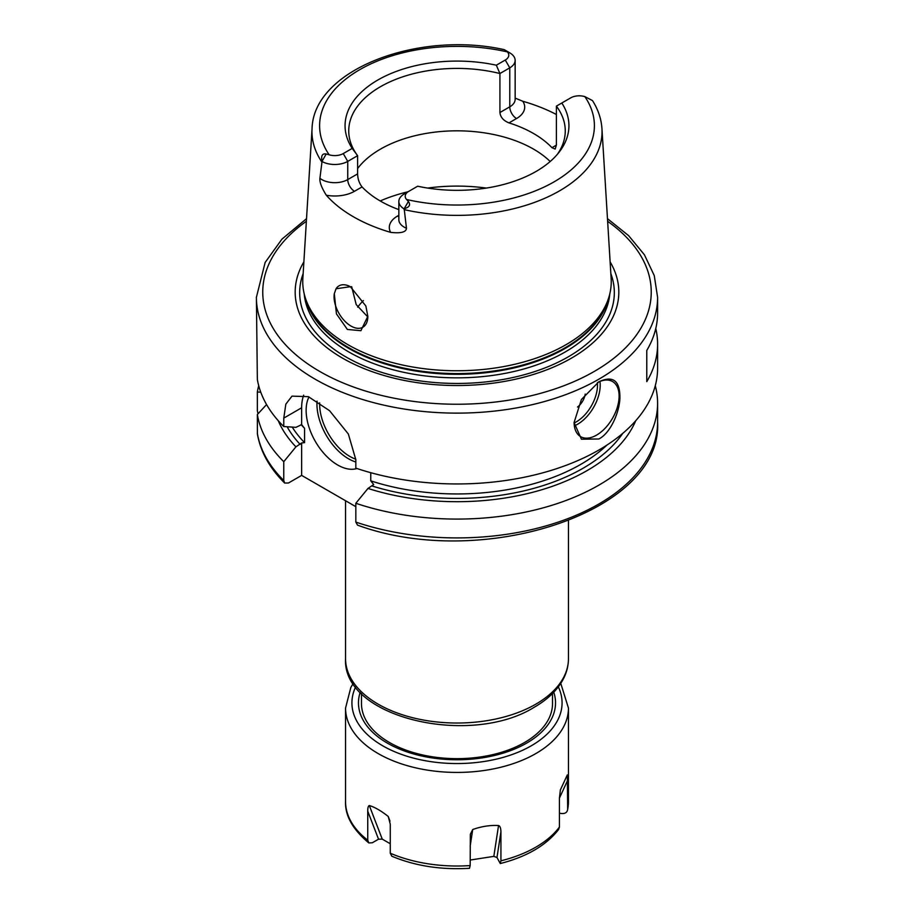 <?xml version="1.0" encoding="UTF-8"?>
<svg xmlns="http://www.w3.org/2000/svg" width="914" height="914" viewBox="0 0 914 914"><rect width="100%" height="100%" fill="white"/><g stroke="black" fill="none" stroke-linecap="round" stroke-linejoin="round"><path stroke-width="1.37" d="M357.66 307.138A108.263 62.506 180 0 1 361.384 302.671A108.263 62.506 180 0 1 363.384 300.592M351.65 286.63L356.209 304.591L367.828 316.975M334.296 293.68A23.878 13.79 60 0 0 334.067 296.776A23.878 13.79 -120 0 0 344.487 320.814A23.878 13.79 -120 0 0 362.892 327.212A23.878 13.79 -120 0 0 367.839 316.278L360.904 330.697L347.366 329.451L336.443 313.868L334.296 293.68L336.055 288.755L350.382 286.699L365.851 305.962L367.839 316.381M608.45 298.57L607.33 301.928A153.106 88.395 0 0 1 565.263 347.686A153.106 88.395 180 0 1 412.134 369.702A153.106 88.395 180 0 1 306.67 301.928L305.55 298.57A154.249 89.058 180 0 0 411.803 366.845A154.249 89.058 180 0 0 566.063 344.669A154.249 89.058 0 0 0 608.45 298.57A154.249 89.058 0 0 0 611.146 278.542L601.949 128.668C601.298 118.866 598.144 109.509 592.489 100.586M515.153 98.095L522.762 101.248A147.862 85.368 180 0 1 556.386 114.501M591.941 100.3L584.834 96.621A11.973 6.912 0 0 0 570.747 97.844L561.802 103.008A111.942 64.631 180 0 1 559.185 152.09A111.942 64.631 180 0 1 417.675 186.216L408.729 191.38A11.973 6.912 0 0 0 406.616 199.515L408.421 201.468C410.797 204.885 409.381 207.295 404.171 208.712L406.467 228.26C406.17 232.156 400.88 233.527 390.621 232.362A146.583 84.636 180 0 1 326.309 195.23C321.637 187.77 319.5 182.126 319.911 178.287L322.059 161.298C320.905 155.746 322.288 153.312 326.207 153.998L329.166 154.797A11.973 6.912 0 0 0 343.253 153.575L352.198 148.411A111.942 64.631 180 0 1 377.848 80.009A111.942 64.631 180 0 1 496.325 65.202L505.271 60.038A11.973 6.912 0 0 0 507.384 51.904L505.579 50.441L510.081 53.046A18.337 10.591 180 0 1 515.153 60.347A18.337 10.591 180 0 1 509.772 67.842L499.924 73.531L499.924 112.525C500.484 117.266 503.5 120.717 508.995 122.887A108.263 62.506 180 0 1 551.953 147.691L555.164 149.062L556.386 145.132L551.953 147.691M509.829 52.886L504.277 49.653C417.961 30.391 313.445 69.67 312.051 128.668A145.04 83.734 0 0 0 321.968 162.189M404.228 193.985L408.729 191.38L404.228 193.985A18.337 10.591 180 0 0 398.847 201.468A18.337 10.591 180 0 0 403.919 208.769M398.847 209.626A108.263 62.506 180 0 1 362.047 186.924C359.213 183.223 357.74 178.87 357.614 173.888L357.614 155.688L347.754 161.378A18.337 10.591 180 0 1 322.128 161.561M305.55 298.57A154.249 89.058 180 0 1 302.854 278.542L312.051 128.668M336.055 288.755A23.878 13.79 60 0 1 339.014 285.853A23.878 13.79 60 0 1 350.668 286.87M352.198 148.411L357.614 155.688A108.263 62.506 0 0 1 348.737 130.908A108.263 62.506 0 0 1 380.453 86.716A108.263 62.506 0 0 1 499.924 73.531L496.325 65.202M557.426 154.26A108.263 62.506 0 0 0 565.263 130.908A108.263 62.506 0 0 0 556.386 106.127L556.386 145.132M561.802 103.008L556.386 106.127M357.614 168.542A108.263 62.506 180 0 1 380.453 149.131A108.263 62.506 0 0 1 550.194 161.515M610.129 261.895A161.812 93.422 0 0 1 571.421 358.162A161.812 93.422 180 0 1 371.415 371.392A161.812 93.422 180 0 1 303.871 261.895M306.533 218.663L281.958 239.125L265.14 262.467L256.4 297.301L257.348 379.413A200.6 115.815 180 0 0 283.774 426.541L295.93 427.341L301.643 424.644L301.643 407.793A50.944 29.419 -120 0 1 303.688 395.156M655.772 328.503A200.6 115.815 180 0 1 657.6 344.098L657.6 368.136A200.6 115.815 0 0 1 598.853 450.031A200.6 115.815 180 0 1 355.832 468.139L355.832 459.708L348.348 434.013L329.588 410.717L308.349 396.653L291.989 396.139L285.842 404.148L283.774 418.109L283.774 426.541M598.853 438.994L581.418 439.2L574.083 422.542L581.407 399.509L598.853 381.801C612.517 375.505 619.532 380.281 619.898 396.116C620.412 409.198 611.592 432.516 598.853 438.994M597.687 382.498A31.841 18.383 120 0 1 612.517 381.515A31.841 18.383 120 0 1 617.396 407.038A31.841 18.383 120 0 1 596.602 435.098A31.841 18.383 -60 0 1 580.676 436.675A31.841 18.383 -60 0 1 574.083 422.314M657.6 344.098A200.6 115.815 180 0 1 646.781 381.629L646.781 350.439A200.6 115.815 180 0 0 657.6 312.896L657.6 297.301L654.264 275.605L644.45 254.835L628.649 235.675L607.467 218.663M284.642 483.026L283.774 480.513L283.774 461.673A200.6 115.815 180 0 1 257.348 414.533L257.405 434.047C260.547 451.79 269.63 468.117 284.642 483.026L288.436 483.015L301.643 475.394L301.643 442.947L304.579 442.639L304.579 428.335L301.643 424.644M283.774 461.673L295.93 446.843L301.643 442.947M301.643 475.394L355.832 506.676M370.764 472.698L370.764 480.844L373.689 484.546L367.976 488.442L355.832 503.271L355.832 522.1L357.534 525.139C481.598 570.667 662.936 512.206 657.6 422.097A200.6 115.815 0 0 1 556.866 522.545A200.6 115.815 0 0 1 355.832 522.1M308.989 396.916A44.58 25.741 -120 0 0 337.666 464.998A44.58 25.741 -120 0 0 356.951 468.516M295.93 446.843A184.034 106.253 180 0 1 278.244 420.691M367.976 488.442A184.034 106.253 0 0 0 635.756 420.691M257.348 414.533L266.568 404.548M655.281 385.697A200.6 115.815 180 0 1 657.6 403.257A200.6 115.815 180 0 1 556.866 503.705A200.6 115.815 180 0 1 355.832 503.271M260.776 392.209L257.348 391.992A200.6 115.815 180 0 1 258.719 385.697M257.348 391.992L257.348 410.82L258.068 413.745M390.267 843.748L382.246 839.121L378.533 839.189L372.295 842.777L368.822 842.948L367.748 840.206L367.748 811.198C367.714 807.839 368.228 805.954 369.313 805.531C374.854 807.199 381.149 810.832 388.222 816.453L390.267 824.2L390.267 853.208L391.809 856.224C415.173 865.969 441.062 869.991 469.476 868.3L470.173 865.569L470.344 834.288L472.721 829.524C481.609 826.382 490.224 825.045 498.553 825.525C500.027 825.959 500.815 828.05 500.929 831.797L500.929 860.817L500.278 863.536L496.976 857.503L500.929 831.797M470.173 860.04L493.823 856.372L496.976 857.503M559.425 813.209L561.447 813.517C565.218 813.803 567.286 812.397 567.663 809.278L567.331 774.901L560.408 789.822L559.425 798.025L559.425 827.044A111.451 64.346 180 0 1 535.81 847.175A111.451 64.346 0 0 1 500.929 860.817M567.663 809.278L568.451 801.681A111.451 64.346 180 0 1 567.663 809.278M500.278 863.536C526.727 856.795 546.184 845.439 558.637 829.455L559.425 827.044M552.524 693.498L552.524 703.494A95.524 55.148 180 0 1 524.545 742.499A95.524 55.148 180 0 1 420.44 754.45A95.524 55.148 180 0 1 361.476 703.494L361.476 693.498M577.511 407.027A12.739 7.358 120 0 0 585.2 394.094M486.362 188.078A127.366 73.531 0 0 0 427.638 188.078M408.135 191.723A127.366 73.531 0 0 0 380.201 200.966M404.079 209.603A145.04 83.734 0 0 0 559.551 190.843A145.04 83.734 0 0 0 601.949 128.668M508.995 122.887L516.536 118.534A27.888 16.109 0 0 0 522.762 101.248M406.616 199.515A137.408 79.335 0 0 0 554.158 181.806A137.408 79.335 0 0 0 584.834 96.621M507.384 51.904A137.408 79.335 0 0 0 359.842 69.613A137.408 79.335 0 0 0 329.166 154.797M408.421 201.468L404.171 208.712M398.847 215.281L397.464 216.081A9.551 5.518 -120 0 0 398.847 216.709M397.464 216.081A27.888 16.109 0 0 0 390.621 232.362M398.847 219.691L398.847 219.668A18.337 10.591 0 0 0 406.467 228.26M326.309 195.23A27.888 16.109 0 0 0 354.506 191.277L362.047 186.924M343.253 153.575L347.754 161.378L347.754 179.578L357.614 173.888M319.911 178.287A18.337 10.591 0 0 0 347.754 179.578A9.551 5.518 60 0 0 354.506 191.277M326.207 153.998L322.059 161.298M499.924 112.525L509.772 106.835A18.337 10.591 0 0 0 515.153 99.352L515.153 60.347M505.271 60.038L509.772 67.842L509.772 106.835A9.551 5.518 60 0 0 516.536 118.534M305.71 299.072A152.969 88.315 180 0 0 409.118 369.873A152.969 88.315 180 0 0 565.172 348.44A152.969 88.315 0 0 0 608.29 299.072M609.775 293.942A152.969 88.315 0 0 1 565.172 351.981A152.969 88.315 180 0 1 402.011 371.941A152.969 88.315 180 0 1 304.225 293.942M303.151 273.629A157.322 90.829 180 0 0 381.846 372.409A157.322 90.829 180 0 0 568.245 356.848A157.322 90.829 0 0 0 610.849 273.629M306.361 221.302A194.236 112.136 0 0 0 326.846 375.346A194.236 112.136 0 0 0 594.34 371.392A194.236 112.136 0 0 0 607.639 221.302M256.4 297.301A200.6 115.815 0 0 0 380.235 404.308A200.6 115.815 0 0 0 598.853 379.196A200.6 115.815 0 0 0 657.6 297.301M283.774 418.109L301.643 407.793M300.146 444.41A178.31 102.951 180 0 1 287.145 426.769M292.229 427.101A175.134 101.111 0 0 0 304.579 442.639M370.764 480.844A175.134 101.111 0 0 0 606.987 445.038M622.8 433.327A178.31 102.951 180 0 1 372.192 486.008M257.348 433.373A200.6 115.815 0 0 0 283.774 480.513M304.579 428.335A175.134 101.111 180 0 1 301.072 424.587M355.832 461.993A44.58 25.741 60 0 1 348.474 458.748A44.58 25.741 60 0 1 317.067 401.143M355.82 459.182A42.672 24.632 60 0 1 349.822 456.417A42.672 24.632 60 0 1 319.672 402.846M560.773 683.386L568.451 708.087A111.451 64.346 180 0 1 535.81 753.582A111.451 64.346 180 0 1 414.35 767.532A111.451 64.346 180 0 1 345.549 708.087L345.549 801.681A111.451 64.346 0 0 0 367.748 840.206M558.34 686.848A105.076 60.667 180 0 1 531.297 745.778A105.076 60.667 0 0 1 404.205 755.341A105.076 60.667 0 0 1 355.66 686.848M390.267 853.208A111.451 64.346 0 0 0 470.173 865.569M378.533 839.189L367.748 811.198M382.246 839.121L369.313 805.531M390.015 821.115L388.222 816.453M470.173 846.124L472.721 829.524M493.823 856.372L498.553 825.525M559.425 798.139L567.663 780.27M560.248 790.267L567.331 774.901M360.219 692.218A98.529 56.885 0 0 0 410.889 753.147A98.529 56.885 0 0 0 526.67 743.105A98.529 56.885 180 0 0 553.781 692.218M535.81 704.18A111.451 64.346 0 0 0 568.451 658.686C568.417 665.803 566.657 672.693 563.161 679.319C557.277 690.207 547.715 699.461 534.484 707.093C470.836 747.206 342.19 718.176 345.549 658.686A111.451 64.346 0 0 0 414.35 718.13A111.451 64.346 0 0 0 535.81 704.18M574.335 425.821A31.841 18.383 120 0 0 577.682 424.176A31.841 18.383 120 0 0 599.95 381.446M574.095 422.988A29.934 17.286 120 0 0 576.334 421.834A29.934 17.286 120 0 0 597.379 382.692M398.847 219.668L398.847 201.468M657.6 403.257L657.6 422.097M568.451 708.087L568.451 801.681M353.227 683.386L350.839 687.454L345.549 708.087M345.549 801.681C345.012 815.711 352.758 829.466 368.822 842.948M568.451 520.797L568.451 658.686M345.549 500.746L345.549 658.686"/></g></svg>
